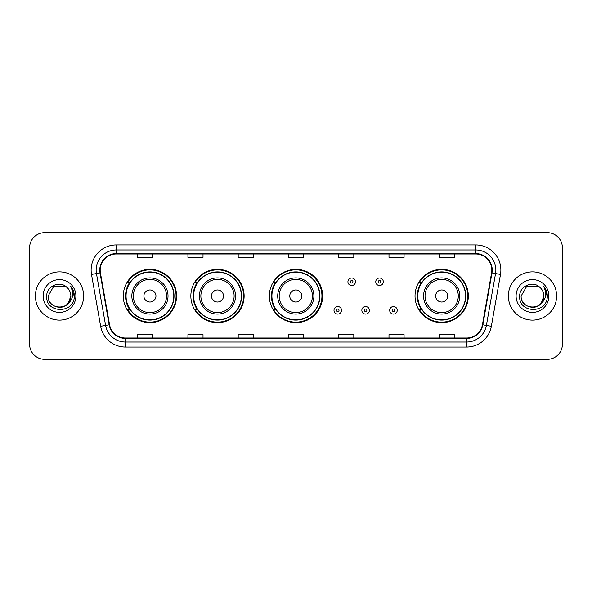 <?xml version="1.0" encoding="UTF-8"?>
<svg xmlns="http://www.w3.org/2000/svg" width="592" height="592" viewBox="0 0 592 592"><rect width="100%" height="100%" fill="white"/><g stroke="black" fill="none" stroke-linecap="round" stroke-linejoin="round"><path stroke-width="0.89" d="M415.029 296A26.64 26.64 0 0 0 441.669 322.64A26.64 26.64 0 0 0 468.309 296A26.64 26.64 0 0 0 441.669 269.36A26.64 26.64 0 0 0 415.029 296M269.36 296A26.64 26.64 0 0 0 296 322.64A26.64 26.64 0 0 0 322.64 296A26.64 26.64 0 0 0 296 269.36A26.64 26.64 0 0 0 269.36 296M190.846 296A26.64 26.64 0 0 0 217.486 322.64A26.64 26.64 0 0 0 244.126 296A26.64 26.64 0 0 0 217.486 269.36A26.64 26.64 0 0 0 190.846 296M123.291 296A26.64 26.64 0 0 0 149.931 322.64A26.64 26.64 0 0 0 176.571 296A26.64 26.64 0 0 0 149.931 269.36A26.64 26.64 0 0 0 123.291 296M129.678 309.572A24.376 24.376 0 0 1 129.678 282.428M197.24 309.572A24.376 24.376 0 0 1 197.24 282.428M275.546 309.572A24.376 24.376 0 0 1 275.546 282.428M421.415 309.572A24.376 24.376 0 0 1 421.415 282.428M29.6 247.745L29.6 344.255A15.081 15.081 0 0 0 44.681 359.329L547.319 359.329A15.081 15.081 0 0 0 562.4 344.255L562.4 247.745A15.081 15.081 0 0 0 547.319 232.671L44.681 232.671A15.081 15.081 0 0 0 29.6 247.745L29.6 344.255M35.379 296A24.124 24.124 0 0 0 59.511 320.124A24.124 24.124 0 0 0 83.635 296A24.124 24.124 0 0 0 59.511 271.876A24.124 24.124 0 0 0 35.379 296A24.124 24.124 0 0 0 59.511 320.124A24.124 24.124 0 0 0 83.635 296A24.124 24.124 0 0 0 59.511 271.876A24.124 24.124 0 0 0 35.379 296M508.365 296A24.124 24.124 0 0 0 532.489 320.124A24.124 24.124 0 0 0 556.621 296A24.124 24.124 0 0 0 532.489 271.876A24.124 24.124 0 0 0 508.365 296A24.124 24.124 0 0 0 532.489 320.124A24.124 24.124 0 0 0 556.621 296A24.124 24.124 0 0 0 532.489 271.876A24.124 24.124 0 0 0 508.365 296M100.174 270.063A16.088 16.088 0 0 1 116.254 253.983L475.746 253.983A16.088 16.088 0 0 1 491.582 272.86L482.436 324.727A16.088 16.088 0 0 1 466.6 338.017L125.4 338.017A16.088 16.088 0 0 1 109.564 324.727L100.418 272.86A16.088 16.088 0 0 1 100.174 270.063M99.767 270.063A16.487 16.487 0 0 0 100.018 272.927L109.165 324.801A16.487 16.487 0 0 0 125.4 338.424L466.6 338.424A16.487 16.487 0 0 0 482.835 324.801L491.982 272.927A16.487 16.487 0 0 0 475.746 253.576L116.254 253.576A16.487 16.487 0 0 0 99.767 270.063M91.508 274.429A25.13 25.13 0 0 1 116.254 244.933L475.746 244.933A25.13 25.13 0 0 1 500.492 274.429L491.345 326.303A25.13 25.13 0 0 1 466.6 347.067L125.4 347.067A25.13 25.13 0 0 1 100.655 326.303L91.508 274.429L96.452 273.556A20.106 20.106 0 0 1 116.254 249.957L475.746 249.957A20.106 20.106 0 0 1 495.548 273.556L486.395 325.43A20.106 20.106 0 0 1 466.6 342.043L125.4 342.043A20.106 20.106 0 0 1 105.605 325.43L96.452 273.556A20.106 20.106 0 0 1 96.148 270.063M547.319 232.671L44.681 232.671M44.681 359.329L547.319 359.329M562.4 344.255L562.4 247.745M482.835 324.801L486.395 325.43L495.548 273.556L500.492 274.429M288.459 253.983L288.459 257.387L303.541 257.387L303.541 253.983M238.199 253.983L238.199 257.387L253.272 257.387L253.272 253.983M187.93 253.983L187.93 257.387L203.012 257.387L203.012 253.983M137.67 253.983L137.67 257.387L152.751 257.387L152.751 253.983M338.728 253.983L338.728 257.387L353.801 257.387L353.801 253.983M388.988 253.983L388.988 257.387L404.07 257.387L404.07 253.983M439.249 253.983L439.249 257.387L454.33 257.387L454.33 253.983M303.541 338.017L303.541 334.613L288.459 334.613L288.459 338.017M253.272 338.017L253.272 334.613L238.199 334.613L238.199 338.017M203.012 338.017L203.012 334.613L187.93 334.613L187.93 338.017M152.751 338.017L152.751 334.613L137.67 334.613L137.67 338.017M353.801 338.017L353.801 334.613L338.728 334.613L338.728 338.017M404.07 338.017L404.07 334.613L388.988 334.613L388.988 338.017M454.33 338.017L454.33 334.613L439.249 334.613L439.249 338.017M56.018 306.811C64.639 308.173 69.59 304.569 70.87 296C71.565 310.659 47.449 310.659 48.144 296L53.828 286.158L65.187 286.158L66.948 287.416C59.977 280.105 46.553 286.128 46.679 296C45.399 313.538 73.837 313.997 74.303 296.851L74.326 296C74.281 292.27 73.045 289 70.603 286.18C72.461 289.222 73.112 292.5 72.564 296C72.032 298.982 70.581 301.417 68.213 303.304A11.366 11.366 0 0 0 70.87 296L68.213 303.304C62.182 311.451 47.552 306.234 48.144 296L53.828 286.158L65.187 286.158L66.948 287.416L65.187 286.158L53.828 286.158L48.144 296C47.449 310.659 71.565 310.659 70.87 296L68.184 303.333L70.87 296C71.565 310.659 47.449 310.659 48.144 296C47.449 310.659 71.565 310.659 70.87 296A11.366 11.366 0 0 0 66.948 287.416M43.12 296A16.391 16.391 0 0 0 59.511 312.391A16.391 16.391 0 0 0 75.894 296A16.391 16.391 0 0 0 59.511 279.609A16.391 16.391 0 0 0 43.12 296M70.714 286.306L74.318 296.429M155.962 296A6.031 6.031 0 0 0 149.931 289.969A6.031 6.031 0 0 0 143.9 296A6.031 6.031 0 0 0 149.931 302.031A6.031 6.031 0 0 0 155.962 296M168.024 296A18.093 18.093 0 0 0 149.931 277.907A18.093 18.093 0 0 0 131.838 296A18.093 18.093 0 0 0 149.931 314.093A18.093 18.093 0 0 0 168.024 296A18.093 18.093 0 0 1 149.931 314.093A18.093 18.093 0 0 1 131.838 296M173.811 296A23.872 23.872 0 0 0 149.931 272.128A23.872 23.872 0 0 0 126.059 296A23.872 23.872 0 0 0 149.931 319.872A23.872 23.872 0 0 0 173.811 296M176.068 296A26.137 26.137 0 0 1 127.598 309.572L130.018 309.572A24.102 24.102 0 0 0 174.033 296.059A24.102 24.102 0 0 0 130.018 282.428L127.598 282.428A26.137 26.137 0 0 1 176.068 296M223.517 296A6.031 6.031 0 0 0 217.486 289.969A6.031 6.031 0 0 0 211.455 296A6.031 6.031 0 0 0 217.486 302.031A6.031 6.031 0 0 0 223.517 296M235.579 296A18.093 18.093 0 0 0 217.486 277.907A18.093 18.093 0 0 0 199.393 296A18.093 18.093 0 0 0 217.486 314.093A18.093 18.093 0 0 0 235.579 296A18.093 18.093 0 0 1 217.486 314.093A18.093 18.093 0 0 1 199.393 296M241.366 296A23.872 23.872 0 0 0 217.486 272.128A23.872 23.872 0 0 0 193.614 296A23.872 23.872 0 0 0 217.486 319.872A23.872 23.872 0 0 0 241.366 296M243.623 296A26.137 26.137 0 0 1 195.153 309.572L197.573 309.572A24.102 24.102 0 0 0 241.588 296.059A24.102 24.102 0 0 0 197.573 282.428L195.153 282.428A26.137 26.137 0 0 1 243.623 296M301.831 296A6.031 6.031 0 0 0 295.8 289.969A6.031 6.031 0 0 0 289.769 296A6.031 6.031 0 0 0 295.8 302.031A6.031 6.031 0 0 0 301.831 296M313.893 296A18.093 18.093 0 0 0 295.8 277.907A18.093 18.093 0 0 0 277.707 296A18.093 18.093 0 0 0 295.8 314.093A18.093 18.093 0 0 0 313.893 296A18.093 18.093 0 0 1 295.8 314.093A18.093 18.093 0 0 1 277.707 296M319.673 296A23.872 23.872 0 0 0 295.8 272.128A23.872 23.872 0 0 0 271.92 296A23.872 23.872 0 0 0 295.8 319.872A23.872 23.872 0 0 0 319.673 296M321.937 296A26.137 26.137 0 0 1 273.46 309.572L275.887 309.572A24.102 24.102 0 0 0 319.902 296.059A24.102 24.102 0 0 0 275.887 282.428L273.46 282.428A26.137 26.137 0 0 1 321.937 296M447.7 296A6.031 6.031 0 0 0 441.669 289.969A6.031 6.031 0 0 0 435.631 296A6.031 6.031 0 0 0 441.669 302.031A6.031 6.031 0 0 0 447.7 296M459.762 296A18.093 18.093 0 0 0 441.669 277.907A18.093 18.093 0 0 0 423.569 296A18.093 18.093 0 0 0 441.669 314.093A18.093 18.093 0 0 0 459.762 296A18.093 18.093 0 0 1 441.669 314.093A18.093 18.093 0 0 1 423.569 296M465.541 296A23.872 23.872 0 0 0 441.669 272.128A23.872 23.872 0 0 0 417.789 296A23.872 23.872 0 0 0 441.669 319.872A23.872 23.872 0 0 0 465.541 296M467.806 296A26.137 26.137 0 0 1 419.328 309.572L421.748 309.572A24.102 24.102 0 0 0 465.763 296.059A24.102 24.102 0 0 0 421.748 282.428L419.328 282.428A26.137 26.137 0 0 1 467.806 296M529.004 306.811C537.625 308.173 542.575 304.569 543.856 296C544.551 310.659 520.435 310.659 521.13 296L526.813 286.158L521.13 296L526.813 286.158L538.172 286.158L539.934 287.416C532.963 280.105 519.539 286.128 519.665 296C518.385 313.538 546.823 313.997 547.289 296.851L547.311 296C547.267 292.27 546.031 289 543.589 286.18C545.447 289.222 546.098 292.5 545.55 296C545.017 298.982 543.567 301.417 541.199 303.304A11.366 11.366 0 0 0 543.856 296L541.199 303.304C535.168 311.451 520.538 306.234 521.13 296C520.435 310.659 544.551 310.659 543.856 296L541.169 303.333L543.856 296C544.551 310.659 520.435 310.659 521.13 296C520.435 310.659 544.551 310.659 543.856 296A11.366 11.366 0 0 0 539.934 287.416M516.106 296A16.391 16.391 0 0 0 532.489 312.391A16.391 16.391 0 0 0 548.88 296A16.391 16.391 0 0 0 532.489 279.609A16.391 16.391 0 0 0 516.106 296M547.311 296L543.811 286.432M543.7 286.306L547.304 296.429M355.459 281.777A3.767 3.767 0 0 1 351.692 285.544A3.767 3.767 0 0 1 347.926 281.777A3.767 3.767 0 0 1 351.692 278.003A3.767 3.767 0 0 1 355.459 281.777A3.767 3.767 0 0 0 351.692 278.003A3.767 3.767 0 0 0 347.926 281.777M383.305 281.777A3.767 3.767 0 0 1 379.539 285.544A3.767 3.767 0 0 1 375.772 281.777A3.767 3.767 0 0 1 379.539 278.003A3.767 3.767 0 0 1 383.305 281.777A3.767 3.767 0 0 0 379.539 278.003A3.767 3.767 0 0 0 375.772 281.777M333.999 310.326A3.767 3.767 0 0 1 337.773 306.552A3.767 3.767 0 0 1 341.54 310.326A3.767 3.767 0 0 1 337.773 314.093A3.767 3.767 0 0 1 333.999 310.326A3.767 3.767 0 0 0 337.773 314.093A3.767 3.767 0 0 0 341.54 310.326M361.845 310.326A3.767 3.767 0 0 1 365.619 306.552A3.767 3.767 0 0 1 369.386 310.326A3.767 3.767 0 0 1 365.619 314.093A3.767 3.767 0 0 1 361.845 310.326A3.767 3.767 0 0 0 365.619 314.093A3.767 3.767 0 0 0 369.386 310.326M389.691 310.326A3.767 3.767 0 0 1 393.465 306.552A3.767 3.767 0 0 1 397.232 310.326A3.767 3.767 0 0 1 393.465 314.093A3.767 3.767 0 0 1 389.691 310.326A3.767 3.767 0 0 0 393.465 314.093A3.767 3.767 0 0 0 397.232 310.326M475.746 244.933L475.746 253.576M96.452 273.556L100.018 272.927M125.4 347.067L125.4 338.424M466.6 338.424L466.6 347.067M100.655 326.303L109.165 324.801M491.982 272.927L495.548 273.556M116.254 244.933L116.254 253.576M486.395 325.43L491.345 326.303M166.552 296A16.62 16.62 0 0 0 149.931 279.38A16.62 16.62 0 0 0 133.311 296A16.62 16.62 0 0 0 149.931 312.62A16.62 16.62 0 0 0 166.552 296M234.114 296A16.62 16.62 0 0 0 217.486 279.38A16.62 16.62 0 0 0 200.866 296A16.62 16.62 0 0 0 217.486 312.62A16.62 16.62 0 0 0 234.114 296M312.421 296A16.62 16.62 0 0 0 295.8 279.38A16.62 16.62 0 0 0 279.172 296A16.62 16.62 0 0 0 295.8 312.62A16.62 16.62 0 0 0 312.421 296M458.289 296A16.62 16.62 0 0 0 441.669 279.38A16.62 16.62 0 0 0 425.041 296A16.62 16.62 0 0 0 441.669 312.62A16.62 16.62 0 0 0 458.289 296M350.434 281.777A1.258 1.258 0 0 0 351.692 283.035A1.258 1.258 0 0 0 352.95 281.777A1.258 1.258 0 0 0 351.692 280.519A1.258 1.258 0 0 0 350.434 281.777M378.281 281.777A1.258 1.258 0 0 0 379.539 283.035A1.258 1.258 0 0 0 380.797 281.777A1.258 1.258 0 0 0 379.539 280.519A1.258 1.258 0 0 0 378.281 281.777M339.024 310.326A1.258 1.258 0 0 0 337.773 309.068A1.258 1.258 0 0 0 336.515 310.326A1.258 1.258 0 0 0 337.773 311.584A1.258 1.258 0 0 0 339.024 310.326M366.87 310.326A1.258 1.258 0 0 0 365.619 309.068A1.258 1.258 0 0 0 364.361 310.326A1.258 1.258 0 0 0 365.619 311.584A1.258 1.258 0 0 0 366.87 310.326M394.716 310.326A1.258 1.258 0 0 0 393.465 309.068A1.258 1.258 0 0 0 392.207 310.326A1.258 1.258 0 0 0 393.465 311.584A1.258 1.258 0 0 0 394.716 310.326"/></g></svg>
